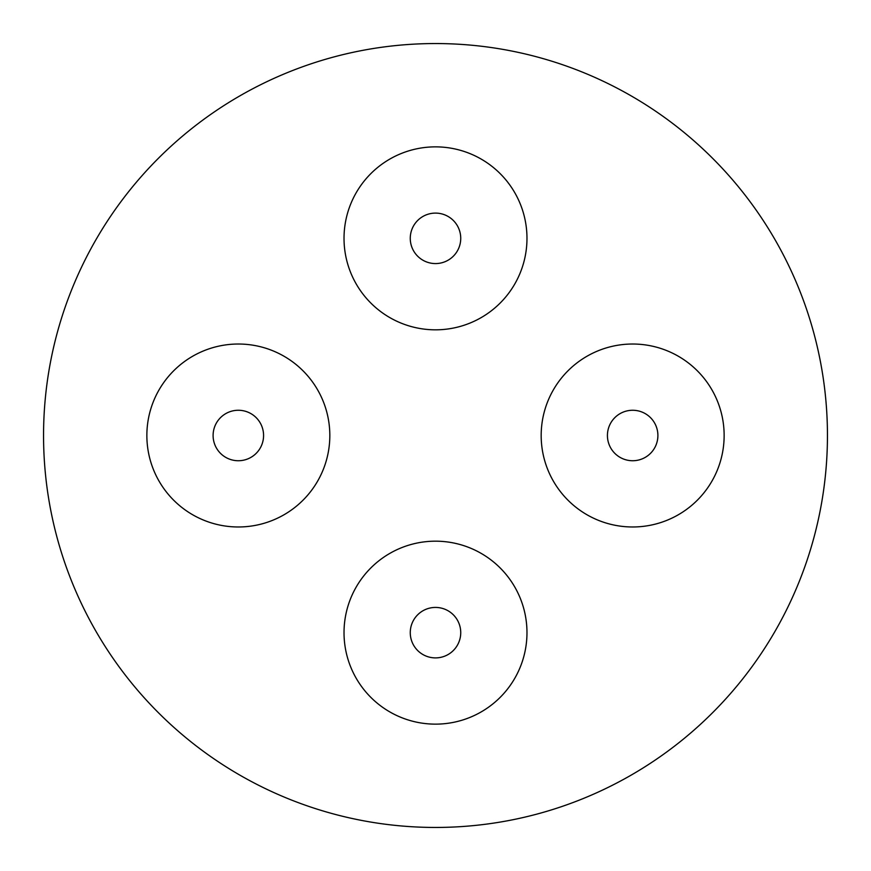 <?xml version="1.0" encoding="UTF-8"?>
<svg xmlns="http://www.w3.org/2000/svg" width="871" height="871" viewBox="0 0 871 871"><rect width="100%" height="100%" fill="white"/><g stroke="black" fill="none" stroke-linecap="round" stroke-linejoin="round"><path stroke-width="1.31" d="M435.5 43.55A391.95 391.95 0 0 1 827.45 435.5A391.95 391.95 0 0 1 435.5 827.45A391.95 391.95 0 0 1 43.55 435.5A391.95 391.95 0 0 1 435.5 43.55M526.977 238.338A91.477 91.477 0 0 1 435.5 329.826A91.477 91.477 0 0 1 344.023 238.338A91.477 91.477 0 0 1 435.5 146.861A91.477 91.477 0 0 1 526.977 238.338M632.662 344.023A91.477 91.477 0 0 1 724.139 435.5A91.477 91.477 0 0 1 632.662 526.977A91.477 91.477 0 0 1 541.174 435.5A91.477 91.477 0 0 1 632.662 344.023M238.338 344.023A91.477 91.477 0 0 1 329.826 435.5A91.477 91.477 0 0 1 238.338 526.977A91.477 91.477 0 0 1 146.861 435.5A91.477 91.477 0 0 1 238.338 344.023M526.977 632.662A91.477 91.477 0 0 1 435.5 724.139A91.477 91.477 0 0 1 344.023 632.662A91.477 91.477 0 0 1 435.5 541.174A91.477 91.477 0 0 1 526.977 632.662M460.737 238.338A25.237 25.237 0 0 1 435.5 263.575A25.237 25.237 0 0 1 410.263 238.338A25.237 25.237 0 0 1 435.5 213.101A25.237 25.237 0 0 1 460.737 238.338M632.662 410.263A25.237 25.237 0 0 1 657.899 435.5A25.237 25.237 0 0 1 632.662 460.737A25.237 25.237 0 0 1 607.425 435.5A25.237 25.237 0 0 1 632.662 410.263M238.338 410.263A25.237 25.237 0 0 1 263.575 435.5A25.237 25.237 0 0 1 238.338 460.737A25.237 25.237 0 0 1 213.101 435.5A25.237 25.237 0 0 1 238.338 410.263M460.737 632.662A25.237 25.237 0 0 1 435.5 657.899A25.237 25.237 0 0 1 410.263 632.662A25.237 25.237 0 0 1 435.5 607.425A25.237 25.237 0 0 1 460.737 632.662"/></g></svg>

